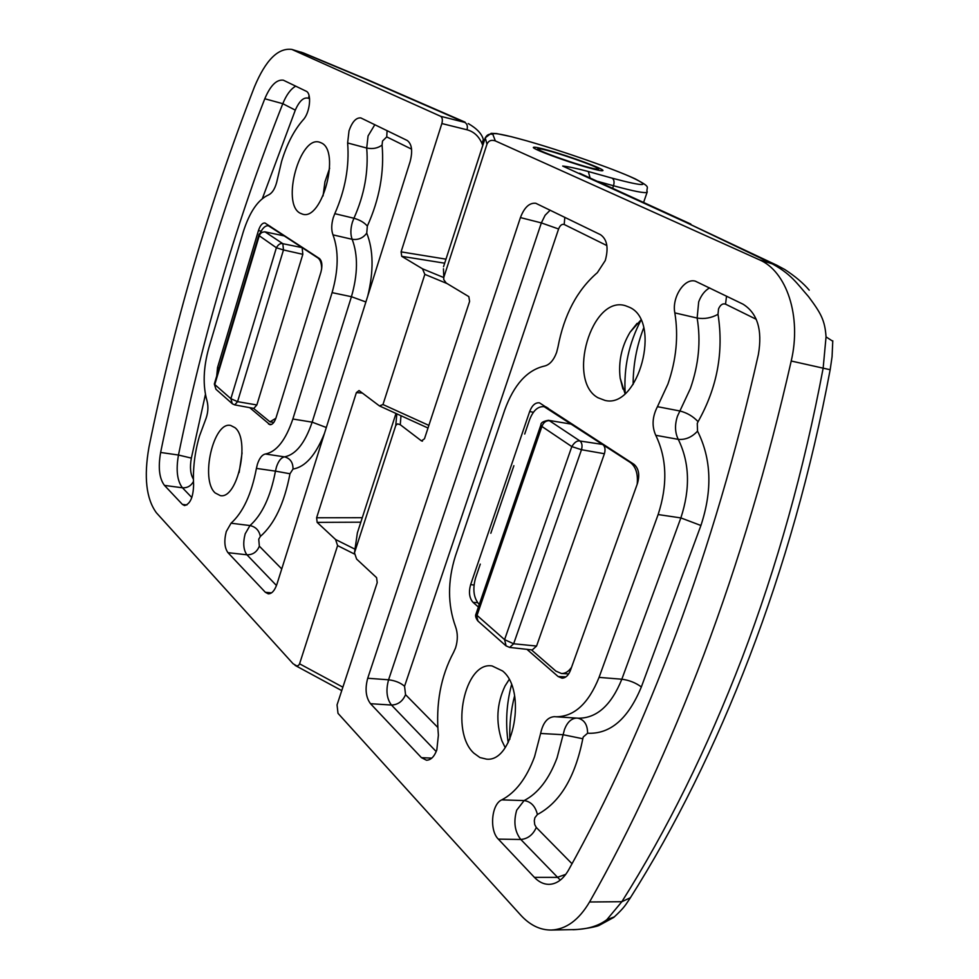 <?xml version="1.0" encoding="UTF-8"?>
<svg xmlns="http://www.w3.org/2000/svg" width="979" height="979" viewBox="0 0 979 979"><rect width="100%" height="100%" fill="white"/><g stroke="black" fill="none" stroke-linecap="round" stroke-linejoin="round"><path stroke-width="1.47" d="M257.404 464.242L256.412 468.403C251.542 494.04 243.098 512.311 231.056 523.214L226.284 531.548C223.934 540.787 224.497 547.824 227.96 552.67L265.333 592.271L268.27 593.849C271.819 593.849 274.707 590.606 276.959 584.108L410.091 161.719C412.857 151.035 411.902 143.95 407.191 140.462L360.81 117.921C356.111 117.504 352.183 121.8 349.026 130.794L347.631 142.971C349.479 166.589 345.195 190.146 334.794 213.667L333.252 217.717C331.33 224.436 331.245 230.151 332.982 234.862C338.844 250.734 338.538 269.996 332.089 292.635L292.856 419.012C285.709 440.134 276.567 451.796 265.419 454.011C262.103 454.697 259.435 458.111 257.404 464.242M243.196 232.121C249.535 212.039 258.003 199.618 268.601 194.894C272.737 192.826 275.662 187.638 277.387 179.328L281.585 161.437C286.859 144.097 294.055 130.244 303.147 119.879C309.988 112.891 311.995 93.335 306.109 91.182L283.347 80.192C276.592 79.311 270.412 85.491 264.795 98.757C241.997 157.081 221.988 215.649 204.758 274.463C187.54 333.276 172.83 392.603 160.629 452.457C158.011 467.583 159.283 478.56 164.472 485.4L182.4 504.405L184.529 505.568C190.22 504.075 193.242 497.197 193.609 484.923C192.79 468.586 194.748 452.274 199.496 436.01L205.211 420.64C208.025 413.713 208.637 407.178 207.058 401.035C202.702 385.64 203.277 367.994 208.784 348.071L243.196 232.121M249.718 407.656L269.984 424.727C272.443 424.715 274.463 422.377 276.054 417.703L320.904 272.223C322.593 265.603 322.091 261.026 319.399 258.505L264.991 223.028C262.409 222.784 260.23 225.292 258.456 230.542L217.546 367.517L216.726 375.948M321.32 142.91C340.729 150.999 322.336 220.716 302.682 214.205L300.027 213.128C281.181 203.448 299.978 135.004 319.692 142.249L321.32 142.91M215.172 492.951L220.275 495.594C237.505 499.608 250.575 439.498 234.96 427.664L230.763 425.498C213.508 420.799 199.973 479.698 215.172 492.951M362.34 393.044L356.38 392.603L359.048 390.56L379.436 405.918L382.973 404.535L424.837 274.365L422.487 268.797L401.733 256.327L401.084 251.872L445.947 259.154M482.757 145.443L481.986 143.485C478.768 136.154 473.775 131.59 467.02 129.791L441.859 123.55L401.084 251.872M441.859 123.55C442.777 119.927 442.386 117.517 440.685 116.305L291.84 49.427C278.097 47.628 265.639 60.111 254.442 86.874C231.362 146.409 211.109 206.128 193.671 266.031C176.232 325.921 161.327 386.326 148.955 447.219C143.729 476.969 146.214 498.813 156.371 512.751L293.076 663.725L296.772 665.94L298.546 665.414L299.574 663.811L337.596 545.609L335.564 539.502L317.147 522.37L316.621 517.769L362.242 517.695M356.38 392.603L316.621 517.769M242.07 452.873L239.133 472.539M467.02 129.791C467.889 126.181 467.118 123.709 464.707 122.363L363.955 78.43L301.801 52.474L291.84 49.427M465.086 122.155L367.345 79.617L304.09 53.209L293.467 50.027M481.986 143.485L483.332 139.569C481.876 133.842 476.846 128.506 468.231 123.562L468.917 123.868M323.046 195.959L324.967 181.751L329.642 168.217M595.305 168.914L598.291 168.951C599.429 167.115 554.126 151.317 541.448 149.089L538.279 148.784C532.503 149.187 582.505 166.858 595.305 168.914M556.598 352.464L557.944 347.153C564.039 314.846 577.169 290.017 597.361 272.651L605.267 260.524C608.73 247.968 607.151 239.353 600.519 234.703L535.794 203.289C529.455 202.604 524.34 207.364 520.424 217.583L367.712 678.263C364.861 688.861 365.791 697.342 370.515 703.705L421.435 757.66L426.489 760.23C430.846 760.132 434.284 756.706 436.818 749.938L438.396 735.143C435.606 704.097 440.672 676.489 453.607 652.308L455.553 647.927C457.915 640.327 457.903 633.193 455.504 626.548C447.611 604.643 447.562 581.171 455.357 556.133L504.687 410.103C513.865 384.784 527.081 370.111 544.312 366.097C549.549 364.922 553.637 360.37 556.598 352.464M599.062 677.382C588.489 703.681 574.073 716.812 555.815 716.775L554.53 716.665C547.591 717.056 542.953 722.649 540.616 733.455L534.558 756.718C526.531 778.281 515.578 792.672 501.725 799.88C491.47 804.175 489.182 830.327 498.323 839.125L534.412 877.368C538.817 881.969 543.639 884.306 548.889 884.367C556.586 884.147 563.133 879.375 568.542 870.05C607.555 800.039 643.448 721.144 676.232 633.364C708.931 545.254 736.318 452.274 758.395 354.422C762.568 329.862 757.416 313.109 742.975 304.151L695.323 281.157C684.333 277.767 671.631 297.665 674.837 312.888C678.618 336.054 676.318 359.782 667.923 384.049L657.447 406.677C652.283 416.724 651.708 426.257 655.759 435.3C666.968 458.576 667.764 484.984 658.133 514.55L599.062 677.382L621.836 679.218L680.858 517.915L658.133 514.55M526.947 649.346L558.152 676.55L562.019 678.166C565.642 678.043 568.469 675.4 570.488 670.248L637.451 483.479C639.911 474.839 638.749 468.439 633.964 464.291L539.49 402.846C535.378 402.381 532.099 405.282 529.663 411.547L470.642 584.61C468.525 592.258 469.345 598.181 473.077 602.379L478.401 607.029M473.86 753.157C449.961 731.558 464.621 661.082 492.107 665.953L502.57 670.958C526.996 690.146 513.853 762.36 486.551 759.141L479.918 757.538L473.86 753.157M629.619 307.345L625.348 305.681C591.536 295.034 566.474 380.819 598.022 397.768L605.01 400.423C638.577 409.087 662.024 321.516 629.619 307.345M400.998 415.732L400.252 424.702L397.523 423.87L395.749 425.522L354.484 552.817L356.613 559.07L376.585 577.647L377.221 582.627L337.045 704.904L338 713.336L520.681 915.084C529.823 925.069 539.955 930.062 551.116 930.05C566.046 929.438 578.858 920.076 589.554 901.989C630.941 829.115 669.085 746.598 703.95 654.461C738.717 561.958 767.805 464.144 791.216 361.018C801.789 316.425 786.626 271.048 759.153 259.692L495.35 140.915C491.36 139.581 488.57 140.658 486.979 144.146L443.793 277.363L443.732 279.59L446.24 283.066L468.831 296.625L469.602 301.422L424.47 438.8L421.472 440.893L422.487 441.137M400.252 424.702L421.472 440.893M501.835 740.675L505.176 747.589L501.835 740.675C495.655 721.902 496.72 703.656 505.042 685.973L509.117 679.573M508.187 742.657C505.335 723.028 506.461 703.754 511.527 684.823M551.116 930.05L572.36 929.634C586.678 929.524 598.169 926.207 606.833 919.697L621.849 901.708C666.932 830.4 707.022 749.168 742.106 658.023C776.983 566.425 804.004 469.798 823.155 368.141L826.043 336.898C824.93 319.986 820.708 312.999 808.519 296.6C796.784 283.372 791.081 273.496 769.543 262.421L685.484 222.135L562.68 166.051C567.734 166.503 576.288 168.315 588.33 171.509L612.083 178.154C646.556 187.295 652.173 186.597 628.922 176.085C605.817 166.136 559.67 150.228 527.24 140.988C504.564 134.588 493.098 132.373 492.829 134.331L495.35 140.915M588.049 167.629C565.691 161.449 530.447 148.294 533.482 147.315C534.485 146.826 539.637 147.878 548.925 150.497C571.014 156.664 605.475 169.489 602.856 170.627C601.987 171.141 597.043 170.138 588.049 167.629M643.68 327.953C636.656 346.003 633.132 364.837 633.132 384.466M514.599 695.8C510.903 710.216 509.313 724.68 509.851 739.218M589.554 901.989L621.849 901.708L630.427 897.694M629.95 898.453C719.81 756.547 792.598 571.002 830.168 369.732L791.216 361.018M759.153 259.692L777.338 265.48L685.484 222.135M690.856 224.081L579.617 173.222M826.043 336.898L832.774 341.23M614.433 916.833L606.833 919.697M590.08 177.921L588.33 171.509M640.951 320.255C628.885 343.274 623.635 367.663 625.189 393.436M640.866 320.047L630.06 332.236C621.555 346.468 618.263 361.777 620.172 378.163L625.03 393.582M480.285 564.112L475.598 577.867C472.429 589.309 473.652 598.193 479.257 604.52M513.889 465.698L490.822 533.261M637.182 484.226C638.161 474.007 635.873 466.75 630.317 462.48L544.153 406.689C538.022 406.126 533.163 410.482 529.578 419.746L524.707 434.04M604.41 453.73C605.597 449.532 605.059 446.436 602.795 444.466L580.009 441.015C582.04 442.863 582.529 445.763 581.489 449.716L604.41 453.73L536.565 646.042L532.27 649.934L509.643 647.425L513.645 643.778L536.565 646.042M531.426 649.848L555.913 671.129L561.432 673.503C565.213 673.613 568.579 671.557 571.54 667.311M571.895 424.225L548.399 420.309L571.895 424.225M506.119 645.944L504.589 639.642L513.645 643.778L581.489 449.716L571.809 446.595C574.502 442.239 577.231 440.379 580.009 441.015L549.415 420.701C545.927 420.566 543.418 422.487 541.901 426.465L477.03 615.387L504.589 639.642L571.809 446.595L541.901 426.465L540.934 424.813C540.702 422.769 543.186 421.276 548.411 420.309M509.643 647.425L505.984 645.834L478.009 621.102L476.051 613.857L540.885 424.947M321.663 268.919C321.601 263.4 320.353 259.753 317.906 257.954L284.216 235.902L264.783 231.803L284.216 235.902L268.466 225.806C265.493 225.366 262.727 227.826 260.157 233.173M302.829 254.32L302.132 247.626L282.845 243.698L283.469 249.951L302.829 254.32L256.853 404.963L253.83 408.414L234.752 404.89L237.567 401.659L256.853 404.963M253.5 408.353L269.984 421.851L275.87 418.278M232.488 403.874L234.752 404.89M232.292 403.74L230.873 398.686L237.567 401.659L283.469 249.951L276.384 247.76C278.33 244.383 280.483 243.037 282.845 243.698L265.187 231.962C262.25 231.68 260.23 233.075 259.129 236.147L214.78 384.527L230.873 398.686L276.384 247.76L258.737 235.401L214.352 383.927L215.955 389.275L214.328 384.013M276.47 585.515L246.941 554.812C243.416 549.99 242.829 542.99 245.178 533.824L249.975 525.552C262.115 514.734 270.608 496.598 275.454 471.132L289.98 473.763C284.363 503.206 274.487 524.095 260.353 536.443L258.737 539.196L259.349 546.184L281.744 568.934M256.412 468.403L275.454 471.132L276.445 467.007C278.477 460.913 281.169 457.536 284.522 456.863L265.419 454.011M324.49 433.305C315.801 455.125 305.313 467.032 293.027 469.027L289.98 473.763M191.823 497.528L182.461 487.799C177.187 480.983 175.853 470.067 178.472 455.039L160.629 452.457M205.419 394.488L191.358 458.099L178.472 455.039C190.624 395.553 205.333 336.592 222.588 278.171C239.831 219.737 259.912 161.584 282.796 103.688L264.795 98.757M259.349 546.184C256.951 551.997 252.815 554.873 246.941 554.812L227.96 552.67M411.572 149.151L386.742 136.889L382.532 141.013L382.079 145.051C377.894 148.233 372.766 149.236 366.697 148.037L347.631 142.971M382.079 145.051C384.404 172.182 379.485 199.202 367.333 226.112L366.746 233.137C363.087 238.081 358.228 240.136 352.159 239.304C350.384 234.617 350.458 228.939 352.379 222.27L353.933 218.244C364.372 194.919 368.63 171.521 366.697 148.037L368.067 135.946L374.835 124.688M293.027 469.027C293.039 462.418 290.2 458.368 284.522 456.863C295.78 454.684 304.995 443.12 312.154 422.157L351.437 296.71C357.886 274.23 358.13 255.103 352.159 239.304L332.982 234.862M360.798 522.186L317.147 522.37M335.564 539.502L354.998 549.195M444.637 263.18L401.733 256.327M422.487 268.797L443.683 277.522M447.011 283.531L424.837 274.365M382.973 404.535L428.875 425.4M440.685 116.305L464.707 122.363L460.938 120.686M354.312 553.979L337.596 545.609M299.574 663.811L342.87 687.172M367.345 79.617L363.955 78.43M484.054 141.417L483.222 139.312M271.587 424.409L268.503 424.042M219.161 367.823L217.546 367.517M261.173 231.179L258.456 230.542M326.313 427.505L312.154 422.157L292.856 419.012M365.889 301.973L351.437 296.71L332.089 292.635M367.333 226.112C364.372 222.576 359.917 219.957 353.933 218.244L334.794 213.667M271.489 592.882L265.333 592.271M260.353 536.443C259.178 530.459 255.727 526.837 249.975 525.552L231.056 523.214M366.746 233.137C373.464 250.086 373.807 271.036 367.774 295.976M186.891 504.968L182.4 504.405M193.463 481.546C190.905 486 187.234 488.08 182.461 487.799L164.472 485.4M309.597 98.806L308.569 98.292C303.833 96.835 299.415 100.776 295.303 110.137L282.796 103.688C286.431 94.792 290.751 88.942 295.756 86.128M295.303 110.137L262.36 198.578M191.358 458.099C189.718 467.277 190.403 474.277 193.401 479.098M309.046 95.514L308.569 98.292M386.742 136.889L387.072 130.648M560.294 880.109L520.804 839.48C514.721 831.648 513.351 821.883 516.692 810.196L524.12 800.565C538.058 793.418 549.048 779.162 557.088 757.795L563.121 734.727L540.616 733.455M577.953 718.182C584.341 719.785 587.559 724.803 587.596 733.234L583.264 736.967L582.799 738.741C575.15 777.24 560.012 802.499 537.398 814.516C535.391 806.231 530.961 801.581 524.12 800.565L501.725 799.88M756.265 319.313L725.537 304.151C722.661 303.233 720.324 304.824 718.525 308.923L718.011 314.32C723.885 351.84 717.228 387.623 698.076 421.68L697.268 423.393L697.537 431.139C711.427 458.808 712.553 490.259 700.915 525.49L680.858 517.915C690.464 488.643 689.608 462.455 678.263 439.363C674.898 432.522 674.641 424.776 677.492 416.124L690.366 388.59C698.749 364.555 701.001 341.047 697.134 318.053L674.837 312.888M698.076 421.68C693.095 416.344 687.025 412.783 679.891 410.984L657.447 406.677M486.979 144.146L485.229 137.819L491.152 133.34L496.524 133.56L511.271 136.668L526.996 140.903C562.998 151.158 614.836 169.294 635.42 178.961C652.528 188.176 645.81 186.291 647.119 192.251C645.222 193.524 634.025 191.358 613.515 185.753L612.707 188.139M485.082 138.247L443.524 266.753L485.107 138.32C486.612 134.869 489.182 133.536 492.829 134.331M354.447 552.927L357.384 532.833L395.993 413.456L357.384 532.833L354.484 552.817M395.749 425.522L396.838 413.848M443.463 268.748L443.793 277.363M647.266 191.847L643.656 202.261M612.083 178.154C614.078 179.451 614.555 181.984 613.515 185.753L597.802 181.396M533.408 412.269L529.663 411.547M565.948 676.856L558.152 676.55M477.581 602.672L473.077 602.379M474.02 585.038L470.642 584.61M431.776 758.138L421.435 757.66M436.206 751.554L391.478 705.051L370.515 703.705M606.882 245.57L564.185 224.485C561.934 223.824 560.074 225.317 558.593 228.988L404.56 686.267L405.551 694.674C402.687 701.331 397.988 704.782 391.478 705.051C386.681 698.725 385.726 690.305 388.577 679.793L367.712 678.263M404.56 686.267C400.497 682.742 395.161 680.589 388.577 679.793L541.35 222.906L520.424 217.583M558.593 228.988L541.35 222.906L545.095 215.282L550.174 210.167M405.551 694.674L437.772 727.397M555.815 716.775L578.393 718.207C596.774 718.256 611.263 705.259 621.836 679.218C629.142 680.16 635.652 682.742 641.355 686.94C628.163 718.88 610.247 734.311 587.596 733.234M697.537 431.139C691.908 437.221 685.484 439.963 678.263 439.363L655.759 435.3M718.011 314.32C711.354 317.991 704.39 319.227 697.134 318.053L698.688 301.875C701.172 295.254 704.807 290.592 709.616 287.887M725.537 304.151L726.54 296.135M565.789 874.345L557.271 877.38L534.412 877.368M537.398 814.516L534.889 817.722L534.301 820.72L534.718 824.587L536.296 827.463C532.968 834.842 527.803 838.844 520.804 839.48L498.323 839.125M582.799 738.741L563.121 734.727L564.516 729.404C567.306 722.233 571.295 718.464 576.484 718.084M700.915 525.49L641.355 686.94M536.296 827.463L572.017 863.747M564.822 217.301L564.185 224.485M631.565 462.712L630.317 462.48M548.007 408.059L546.808 407.802M318.97 258.211L317.906 257.954M270.534 226.528L269.519 226.284M300.761 52.046L303.698 53.062M341.744 690.611L295.071 665.377M379.436 405.918L428.007 428.031M598.291 168.951L598.977 170.358M538.095 148.869L536.676 149.591M505.042 685.973L509.129 679.597M830.168 369.732L832.077 356.662L832.774 340.802M776.959 265.321L784.681 269.445C795.107 276.237 803.282 283.139 809.217 290.151M629.962 898.428C625.838 904.351 625.03 907.068 613.735 917.421L598.903 925.522C592.393 928.092 574.294 930.099 572.348 929.646M620.172 378.163L622.938 389.042M630.06 332.236L637.084 323.364M568.677 673.931L561.432 673.503M546.747 407.227L544.153 406.689M477.715 620.821C475.684 617.835 475.109 615.558 476.002 614.017M273.814 422.39L269.984 421.851M270.033 226.198L268.466 225.806M232.304 403.74L215.955 389.275M264.795 231.803C260.818 232.415 258.799 233.614 258.737 235.401"/></g></svg>
